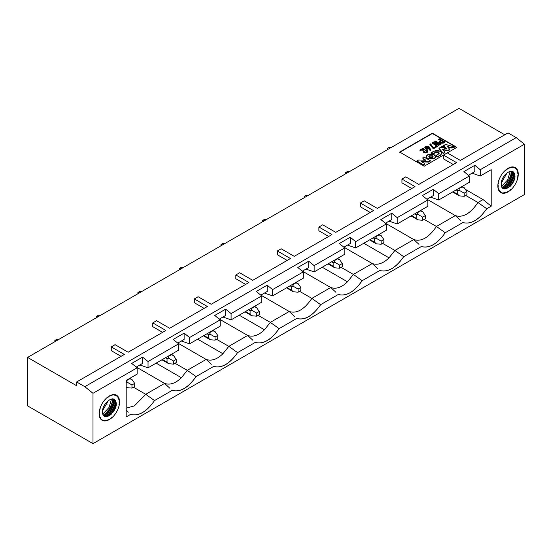 <?xml version="1.0" encoding="UTF-8"?>
<svg xmlns="http://www.w3.org/2000/svg" width="552" height="552" viewBox="0 0 552 552"><rect width="100%" height="100%" fill="white"/><g stroke="black" fill="none" stroke-linecap="round" stroke-linejoin="round"><path stroke-width="0.83" d="M508.054 132.901L516.223 137.62L524.4 144.231L524.4 194.573L92.998 443.642L27.6 405.886L92.998 443.642L92.998 393.3L137.137 367.811L131.693 363.409L142.588 357.116L148.04 361.519L178.669 343.834L173.218 339.432L184.12 333.139L189.564 337.541L220.193 319.863L214.742 315.454L225.644 309.161L231.095 313.57L231.095 319.863L222.918 317.027L231.095 319.863L261.724 302.179L231.095 319.863L231.095 313.57L261.724 295.886L261.724 302.179L261.724 295.886L231.095 313.57L225.644 309.161L225.644 315.454L225.644 309.161L214.742 315.454L220.193 319.863L220.193 326.156L189.564 343.834L181.394 341.005L189.564 343.834L189.564 337.541L184.12 333.139L184.12 339.432L184.12 333.139L173.218 339.432L178.669 343.834L178.669 350.127L148.04 367.811L139.863 364.982L148.04 367.811L148.04 361.519L142.588 357.116L142.588 363.409L142.588 357.116L131.693 363.409L137.137 367.811L137.137 374.104L126.187 380.431L126.187 416.926L130.651 414.352C138.607 416.525 146.57 411.93 154.532 400.566L172.176 390.374C180.228 392.493 188.191 387.897 196.057 376.588L213.707 366.397C221.759 368.515 229.715 363.92 237.581 352.611L255.231 342.426C263.283 344.545 271.246 339.949 279.112 328.633L296.762 318.449C304.718 320.622 312.68 316.027 320.636 304.663L338.286 294.471C346.339 296.59 354.301 291.994 362.167 280.685L379.81 270.494C387.863 272.619 395.825 268.024 403.691 256.708L421.342 246.523C429.297 248.697 437.26 244.101 445.222 232.737L462.866 222.546C470.828 224.719 478.784 220.124 486.747 208.76L477.963 202.508C470.407 213.631 462.859 217.992 455.303 215.584L436.432 226.479L445.222 232.737L436.432 226.479C428.883 237.608 421.328 241.969 413.779 239.561L394.908 250.456L403.691 256.708L394.908 250.456L389.029 257.839C383.233 263.476 377.644 265.374 372.248 263.539L353.377 274.434L362.167 280.685L353.377 274.434L347.498 281.817C341.709 287.454 336.113 289.351 330.724 287.509L311.852 298.404L320.636 304.663L311.852 298.404C304.297 309.534 296.748 313.895 289.2 311.487L270.321 322.382L279.112 328.633L270.321 322.382L289.2 311.487L260.854 295.127L289.2 311.487C296.748 313.895 304.297 309.534 311.852 298.404L330.724 287.509L302.386 271.149L330.724 287.509C336.058 289.379 341.647 287.482 347.498 281.817L353.377 274.434L372.248 263.539L343.91 247.172L372.248 263.539C377.582 265.402 383.178 263.504 389.029 257.839L394.908 250.456L413.779 239.561C421.328 241.969 428.883 237.608 436.432 226.479L455.303 215.584C462.859 217.992 470.407 213.631 477.963 202.508L486.747 208.76L491.211 206.179L491.211 169.685L480.254 176.005L480.254 169.712L474.81 165.31L474.81 171.603L474.81 165.31L463.908 171.603L469.359 176.005L438.73 193.69L433.279 189.288L422.383 195.58L427.828 199.983L397.205 217.667L391.754 213.258L380.852 219.551L386.303 223.96L355.674 241.638L350.223 237.236L339.328 243.529L344.779 247.931L314.15 265.615L308.699 261.213L297.797 267.506L303.248 271.908L272.619 289.593L272.619 295.886L303.248 278.201L303.248 271.908L303.248 278.201L272.619 295.886L264.449 293.05L272.619 295.886L272.619 289.593L267.168 285.184L267.168 291.477L267.168 285.184L256.273 291.477L261.724 295.886L256.273 291.477L267.168 285.184L272.619 289.593L303.248 271.908L297.797 267.506L308.699 261.213L308.699 267.506L308.699 261.213L314.15 265.615L314.15 271.908L314.15 265.615L344.779 247.931L344.779 254.224L344.779 247.931L339.328 243.529L350.223 237.236L350.223 243.529L350.223 237.236L355.674 241.638L355.674 247.931L355.674 241.638L386.303 223.96L386.303 230.253L386.303 223.96L380.852 219.551L391.754 213.258L391.754 219.551L391.754 213.258L397.205 217.667L397.205 223.96L397.205 217.667L427.828 199.983L427.828 206.275L427.828 199.983L422.383 195.58L433.279 189.288L433.279 195.58L433.279 189.288L438.73 193.69L438.73 199.983L438.73 193.69L469.359 176.005L469.359 182.298L469.359 176.005L463.908 171.603L474.81 165.31L480.254 169.712L524.4 144.231L516.223 137.62L84.822 386.69L92.998 393.3L84.822 386.69L516.223 137.62L508.054 132.901L460.368 160.432L508.054 132.901M510.165 186.355L506.225 184.078L510.165 186.355M502.375 181.856L501.575 181.394L502.375 181.856M459.002 108.358L504.783 134.791L459.002 108.358L27.6 357.427L76.645 385.744L27.6 357.427L27.6 405.886L27.6 357.427L459.002 108.358M460.527 220.386L455.303 215.584L426.965 199.224L455.303 215.584M418.996 244.363L413.779 239.561L385.441 223.201L413.779 239.561M377.464 268.334L372.248 263.539M335.94 292.312L330.724 287.509M294.416 316.289L289.2 311.487M472.084 173.176L480.254 176.005L472.084 173.176M465.343 189.357L483.034 199.576L491.211 206.179L483.034 199.576L477.963 202.508L465.695 195.429L477.963 202.508L483.034 199.576L465.343 189.357M290.442 258.536L277.359 250.987L277.359 254.762L287.171 260.427L277.359 254.762L277.359 250.987L281.175 248.786L294.257 256.335L331.966 234.559L318.89 227.01L318.89 230.784L328.702 236.449L318.89 230.784L318.89 227.01L322.706 224.809L335.782 232.357L373.497 210.588L360.415 203.032L360.415 206.814L370.226 212.472L360.415 206.814L360.415 203.032L364.23 200.831L377.313 208.387L415.021 186.61L401.946 179.062L401.946 182.836L411.751 188.501L401.946 182.836L401.946 179.062L405.761 176.854L418.837 184.409L456.552 162.633L443.47 155.084L443.47 158.859L453.282 164.524L443.47 158.859L443.47 155.084L447.286 152.883L460.368 160.432L447.286 152.883L456.877 147.343L432.354 133.184L399.655 152.062L424.177 166.221L443.47 155.084L456.552 162.633L418.837 184.409L405.761 176.854L401.946 179.062L415.021 186.61L377.313 208.387L364.23 200.831L360.415 203.032L373.497 210.588L335.782 232.357L322.706 224.809L318.89 227.01L331.966 234.559L294.257 256.335L281.175 248.786L277.359 250.987L290.442 258.536L252.726 280.312L290.442 258.536M302.337 271.177L308.699 267.506L302.337 271.177M305.974 269.079L314.15 271.908L344.779 254.224L314.15 271.908L305.974 269.079M343.868 247.199L350.223 243.529L343.868 247.199M347.498 245.102L355.674 247.931L386.303 230.253L355.674 247.931L347.498 245.102M385.393 223.222L391.754 219.551L385.393 223.222M389.029 221.124L397.205 223.96L427.828 206.275L397.205 223.96L389.029 221.124M426.924 199.251L433.279 195.58L426.924 199.251M430.553 197.154L438.73 199.983L469.359 182.298L438.73 199.983L430.553 197.154M468.448 175.274L474.81 171.603L468.448 175.274M424.171 219.399L436.432 226.479L424.171 219.399M382.646 243.377L394.908 250.456L382.646 243.377M341.115 267.354L353.377 274.434L341.115 267.354M299.591 291.325L311.852 298.404L299.591 291.325M258.06 315.302L270.321 322.382L264.449 329.765C258.653 335.402 253.057 337.3 247.669 335.464L228.797 346.359L237.581 352.611L228.797 346.359L216.536 339.28L228.797 346.359L247.669 335.464L219.33 319.097L247.669 335.464C253.002 337.327 258.598 335.43 264.449 329.765L270.321 322.382L258.06 315.302M399.655 152.38L432.354 133.184L456.877 147.66L432.354 133.501L399.655 152.38M427.103 147.129L425.551 147.805L427.103 147.129L428.897 148.067L427.103 146.818C433.141 149.075 421.645 148.95 427.103 146.818L425.523 147.639L428.932 147.908L427.103 147.129M444.836 142.209L443.18 143.161L439.834 143.182L439.068 142.23L439.834 143.182L443.18 143.161L444.836 142.209M440.793 140.719L438.654 139.483L440.793 140.719M437.446 146.473L431.995 143.016L432.63 142.651L436.522 144.893L433.458 142.168L435.728 144.438L433.458 142.485L433.969 141.878L438.688 143.644L434.797 141.712L437.356 143.189L434.797 141.712L435.438 141.029L440.889 144.175L439.896 145.059L435.597 143.382L439.896 145.059L440.889 144.175L439.896 145.059L435.535 143.106L438.433 145.59L437.446 146.473M429.352 148.792L424.626 147.722L429.145 146.853L430.85 150.04L430.111 150.779L429.352 148.792L430.111 150.779L430.85 150.04L430.111 150.779L429.352 148.792M426.841 151.407L426.641 151.055L426.841 151.407M427.745 151.51L427.186 152.511C424.253 153.594 422.791 152.545 422.784 149.344L420.493 150.668L419.913 150.337L420.493 150.668L422.784 149.344C422.791 152.545 424.253 153.594 427.186 152.511L427.745 151.51M436.708 146.86L433.299 148.833L429.891 144.583L433.299 148.833L436.708 146.86M449.507 149.44L449.494 149.958L448.024 150.806L442.621 149.585L447.134 150.813L449.494 149.958L449.507 149.44L449.494 149.958M444.774 152.159L443.297 153.615L438.985 148.55L443.297 153.615L444.774 152.159M446.395 149.012L443.732 145.811L446.395 149.012M454.358 147.225L451.833 148.081L447.382 146.839L451.833 148.081L454.358 147.225M444.519 147.936L441.524 147.087L444.519 147.936M438.681 152.504L435.625 152.518L433.617 153.67L430.919 153.201L433.617 153.67L435.625 152.518L438.681 152.504L435.625 152.2L433.617 153.67L430.919 153.201L433.865 151.186L437.143 150.399L440.434 151.172L441.772 153.07L440.406 155.278L437.467 156.982L436.604 156.485L436.653 155.422L436.604 156.485L437.467 156.982L440.406 155.278L441.772 153.387L440.406 155.278L437.467 156.982L436.604 156.485L436.653 155.105L439.295 153.07L438.681 152.186L439.275 153.221L438.681 152.504M425.958 160.57L422.942 158.831L422.935 157.817L422.942 158.831L425.958 160.57M430.387 161.06L428.6 162.095L421.266 161.826L428.6 162.095L430.387 161.06M424.315 163.585L424.267 164.6L423.418 165.089L416.877 161.315L423.418 165.089L424.267 164.6L424.315 163.585L424.267 164.6M426.33 156.651L427.683 154.76L434.224 154.76L435.576 156.651L434.224 158.534L427.683 158.852L426.33 156.651L427.683 158.852L434.224 158.852L435.569 156.802L434.224 158.852L427.683 158.852L426.337 156.802M428.807 156.802L429.421 156.078L432.485 156.078L433.099 156.802L432.485 156.078L429.421 156.078M440.662 141.491L441.393 140.753L443.497 141.968L440.565 142.444L440.662 141.174L440.02 141.857L440.565 142.444L443.497 141.968L441.393 140.753L440.662 141.491M443.497 142.278L441.393 140.753L443.497 142.278M439.385 138.745L444.836 141.892L443.18 143.161L439.834 143.182L439.068 141.912L440.793 140.401L438.654 139.483L439.385 138.745L438.654 139.173L440.793 140.401L439.868 140.939L439.834 142.871L443.18 142.851L444.836 141.892L439.385 138.745M423.136 148.164L423.681 149.088L426.868 151.255L426.641 150.744L427.345 150.448L427.759 151.358L427.186 152.193C424.253 153.284 422.791 152.228 422.784 149.033L420.493 150.668L419.913 150.337L423.136 148.164L419.913 150.027L420.493 150.358L422.784 149.033C422.791 152.228 424.253 153.284 427.186 152.193L427.345 150.448L426.641 150.744C425.723 154.374 423.039 149.785 423.26 148.24L423.136 148.164M436.135 146.218L436.708 146.549L433.299 148.833L429.891 144.265L430.594 143.865L433.396 147.798L436.135 146.218L433.396 147.798L430.594 143.865L429.891 144.265L433.299 148.516L436.708 146.549L436.135 146.218M449.507 149.13L447.382 146.521L451.833 148.081L453.302 147.832L454.358 146.908L445.588 144.424L443.732 145.811L446.395 148.702L440.841 147.163L438.985 148.233L443.297 153.615L444.353 153.001L444.774 151.841L443.297 153.297L438.985 148.233L440.841 147.163L446.395 148.702L443.732 145.493L445.588 144.424L454.358 146.908L451.833 147.763L447.382 146.521L449.507 149.13L448.024 150.806L442.621 149.275L444.864 152.304M443.049 145.887L444.519 147.619L441.524 147.087L443.049 145.887L441.524 146.77L444.519 147.619L443.049 145.887M436.653 155.422L436.604 156.485M436.604 156.168L436.653 155.105L436.604 156.168L437.467 156.665L440.406 154.967C442.18 153.704 442.186 152.442 440.434 151.172L433.865 151.186L430.919 152.89L433.617 153.359L435.625 152.2L438.681 152.186L438.654 153.953L436.653 155.105M422.942 158.514L422.935 157.499L422.942 158.514L425.958 160.259L422.942 158.831L422.935 157.499L423.853 156.975L430.387 160.749L428.6 162.095L421.266 161.508L424.315 163.268L424.267 164.282L423.418 165.089L416.877 160.998L418.623 159.99L425.958 160.259L418.623 159.99L416.877 160.998L423.418 164.772L424.267 164.282L424.315 163.268L424.267 164.282M422.935 157.817L422.942 158.831M431.995 143.016L437.446 146.163L438.433 145.59L435.535 143.106L439.896 144.748L440.889 144.175L435.438 141.029L434.797 141.395L438.688 143.644L433.969 141.878L433.458 142.168L436.522 144.893L432.63 142.651L431.995 143.016M429.145 146.853C423.46 144.155 423.646 151.676 429.352 148.481L430.111 150.468L430.85 150.04L429.145 146.853M444.774 151.841L442.621 149.275L447.134 150.496L449.494 149.64M424.315 163.268L421.266 161.508L428.6 161.784L430.387 160.749L423.853 156.975L422.935 157.499M427.683 158.534L434.224 158.534C435.983 157.279 435.983 156.016 434.224 154.76L427.683 154.76C425.916 156.016 425.916 157.279 427.683 158.534M429.421 157.534L429.421 155.767L432.485 155.767L432.485 157.534L429.421 157.534L432.485 157.534L433.12 156.651L432.485 155.767L429.421 155.767L428.787 156.651L429.421 157.534M252.885 340.267L247.669 335.464M239.188 315.185L264.449 329.765L239.188 315.185M260.813 295.147L267.168 291.477L260.813 295.147M222.918 353.742L228.797 346.359L222.918 353.742C217.122 359.38 211.533 361.277 206.144 359.435L187.273 370.337L196.057 376.588L187.273 370.337L181.394 377.72C175.598 383.357 170.002 385.255 164.613 383.412L145.742 394.307L154.532 400.566L145.742 394.307L134.412 405.886L126.187 408.163L134.412 405.886L145.742 394.307L133.48 387.228L145.742 394.307L164.613 383.412C169.947 385.282 175.543 383.385 181.394 377.72L156.133 363.14L181.394 377.72L187.273 370.337L206.144 359.435L177.806 343.075L206.144 359.435C211.478 361.305 217.067 359.407 222.918 353.742L197.664 339.163L222.918 353.742M239.651 272.757L252.726 280.312L239.651 272.757L235.835 274.958L239.651 272.757M235.835 278.739L235.835 274.958L235.835 278.739L245.647 284.397L235.835 278.739M248.917 282.514L235.835 274.958L248.917 282.514L211.202 304.283L198.12 296.734L194.311 298.936L207.386 306.491L169.678 328.261L156.595 320.712L152.78 322.913L165.862 330.462L128.147 352.238L115.071 344.683L111.256 346.891L124.331 354.439L76.645 381.97L84.822 386.69L76.645 381.97L76.645 385.744L76.645 381.97L124.331 354.439L111.256 346.891L115.071 344.683L128.147 352.238L165.862 330.462L152.78 322.913L156.595 320.712L169.678 328.261L207.386 306.491L194.311 298.936L198.12 296.734L211.202 304.283L248.917 282.514M363.775 243.26L389.029 257.839L363.775 243.26M322.244 267.237L347.498 281.817L322.244 267.237M447.286 152.883L424.177 166.221L399.655 152.062L432.354 133.184L456.877 147.343L447.286 152.883M121.06 356.33L111.256 350.665L111.256 346.891L111.256 350.665L121.06 356.33M162.592 332.352L152.78 326.687L152.78 322.913L152.78 326.687L162.592 332.352M204.116 308.375L194.311 302.71L194.311 298.936L194.311 302.71L204.116 308.375M211.361 364.237L206.144 359.435M219.289 319.125L225.644 315.454L219.289 319.125M115.106 408.646L111.021 406.279L115.106 408.646M107.219 404.085L105.708 403.215L107.219 404.085M169.912 388.291L164.613 383.412L136.275 367.052L164.613 383.412M128.305 412.192L126.187 410.239M175.005 363.257L187.273 370.337L175.005 363.257M189.564 343.834L220.193 326.156L220.193 319.863L189.564 337.541L189.564 343.834M177.758 343.102L184.12 339.432L177.758 343.102M148.04 367.811L178.669 350.127L178.669 343.834L148.04 361.519L148.04 367.811M136.234 367.08L142.588 363.409L136.234 367.08M497.932 184.327L497.835 185.762L497.932 184.327L498.249 185.286L497.835 185.762L498.249 185.286L497.932 184.327M517.838 173.721L518.266 173.963L518.176 172.638L518.266 173.963L517.852 173.97L517.797 173.169L518.176 172.638L517.797 173.169L517.852 173.97L518.266 173.963L517.838 173.721M517.583 171.907L518.107 172.21L517.831 171.03L518.107 172.21L517.666 172.307L517.831 171.03L517.666 172.307L518.107 172.21L517.583 171.907M516.969 170.23L517.707 170.658L517.245 169.643L517.707 170.658L517.245 170.844L517.245 169.643L517.245 170.844L517.707 170.658L516.969 170.23M516.299 168.891L517.058 169.333L516.437 168.512L517.058 169.333L516.596 169.602L516.437 168.512L516.223 169.112L516.596 169.602L517.058 169.333L516.299 168.891M516.196 168.27L515.416 167.67L516.196 168.27L515.74 168.622L515.416 167.67L515.271 168.263L515.74 168.622L516.196 168.27L515.382 167.801M515.133 167.504L514.222 167.132L515.133 167.504L514.14 167.704L514.222 167.132L514.14 167.704L515.133 167.504M513.891 167.042L512.87 166.911L513.891 167.042L512.863 167.449L512.87 166.911L512.863 167.449L513.484 167.532L513.891 167.042M512.504 166.904L511.4 167.014L512.504 166.904L511.469 167.504L511.4 167.014L511.469 167.504L512.139 167.442L512.504 166.904M511.014 167.097L509.848 167.442L511.014 167.097L509.986 167.877L509.848 167.442L509.986 167.877L511.014 167.097M509.448 167.601L508.254 168.181L509.448 167.601L508.461 168.546L508.254 168.181L508.461 168.546L509.448 167.601M507.847 168.415L506.653 169.216L507.847 168.415L506.922 169.498L506.653 169.216L506.922 169.498L507.847 168.415M506.253 169.519L505.087 170.52L506.253 169.519L506.115 170.113L505.087 170.52L506.115 170.113L506.253 169.519M504.7 170.885L503.596 172.051L504.7 170.885M503.231 172.479L502.21 173.79L503.231 172.479M501.878 174.253L500.968 175.681L501.878 174.253M500.685 176.178L499.905 177.675L500.685 176.178M499.663 178.192L499.042 179.738L499.663 178.192M498.856 180.262L498.394 181.801L498.856 180.262L498.856 181.463L498.394 181.801L498.856 181.463L498.856 180.262M498.27 182.319L497.994 183.83L498.27 182.319L498.435 183.416L497.994 183.83L498.435 183.416L498.27 182.319M499.905 191.923L500.685 192.531L499.905 191.923L500.36 191.572L500.685 192.531L500.36 191.572L499.905 191.923M500.968 192.696L501.878 193.069L500.968 192.696L501.961 192.496L501.878 193.069L501.961 192.496L501.409 192.268L500.968 192.696M502.21 193.152L503.231 193.283L502.21 193.152L503.238 192.745L503.231 193.283L503.238 192.745L502.21 193.152M503.596 193.29L504.7 193.179L503.962 192.751L504.631 192.689L504.7 193.179L503.596 193.29L503.962 192.751L503.596 193.29M505.087 193.103L506.253 192.751L505.722 192.448L506.253 192.751L505.087 193.103L506.115 192.324L506.253 192.751L506.115 192.324L505.411 192.531L505.087 193.103M506.653 192.593L507.847 192.013L507.419 191.765L507.847 192.013L506.653 192.593L507.64 191.654L507.847 192.013L507.64 191.654L506.922 191.999L506.653 192.593M508.254 191.779L509.448 190.978L509.082 190.764L509.448 190.978L508.254 191.779L509.179 190.695L509.448 190.978L509.179 190.695L508.254 191.779M502.906 187.204L503.307 186.9L506.398 188.68L503.307 186.9L502.906 187.204M509.848 190.675L511.014 189.681L510.683 189.488L511.014 189.681L509.848 190.675L510.69 189.481L511.014 189.681L510.69 189.481L509.848 190.675M504.473 185.907L504.859 185.534L508.544 187.659L504.859 185.534L504.473 185.907M511.4 189.308L512.504 188.142L511.4 189.308M509.875 186.624L505.97 184.368L506.329 183.947L510.289 186.231L506.329 183.947L504.928 184.968L504.859 185.534L504.928 184.968L509.02 187.328L504.928 184.968L505.597 184.264L509.875 186.624M512.87 187.721L513.891 186.41L512.87 187.721M511.428 184.982L507.35 182.629L507.681 182.167L511.78 184.534L507.681 182.167L506.322 183.416L506.329 183.947L506.322 183.416L510.628 185.893L506.322 183.416L506.943 182.622L511.428 184.982M514.222 185.941L515.133 184.52L514.222 185.941M512.725 183.126L508.592 180.745L508.882 180.242L513.008 182.629L508.882 180.242L507.605 181.684L507.681 182.167L507.605 181.684L512.001 184.223L507.605 181.684L508.15 180.821L512.725 183.126M515.416 184.023L516.196 182.519L515.416 184.023M513.753 181.111L509.655 178.744L509.896 178.227L513.967 180.58L509.896 178.227L508.73 179.821L513.146 182.374L508.73 179.821L509.655 178.744L513.753 181.111M516.437 182.001L517.058 180.463L516.437 182.001M514.485 178.972L510.524 176.688L510.703 176.157L514.616 178.413L510.703 176.157L509.682 177.875L514.036 180.394L509.682 177.875L510.524 176.688L514.485 178.972M517.245 179.938L517.707 178.393L517.245 179.938M514.843 176.743L511.166 174.618L511.29 174.101L510.703 174.956L510.703 176.157L514.636 178.317L510.427 175.888L511.166 174.618L514.843 176.743M517.5 177.682L517.831 177.875L518.107 176.371L517.831 177.875L517.666 176.785L518.107 176.371L517.666 176.785L517.831 177.875L517.5 177.682M514.657 174.377L511.573 172.59L511.635 172.093L511.124 173.004L510.959 173.915L514.864 176.171L510.959 173.915L511.573 172.59L514.657 174.377M517.804 175.653L518.176 175.867L518.266 174.432L518.176 175.867L517.797 175.777L518.266 174.432L517.797 175.777L518.176 175.867L517.804 175.653M497.835 186.231L497.932 187.556L497.835 186.231L498.249 186.231L497.932 187.556L498.249 186.231L497.835 186.231M497.994 187.984L498.27 189.163L497.994 187.984L498.435 187.887L498.27 189.163L498.435 187.887L497.994 187.984M498.394 189.543L498.856 190.55L498.394 189.543L498.856 189.35L498.856 190.55L499.132 189.964L498.394 189.543L499.132 189.964L498.856 189.35L498.394 189.543M499.042 190.868L499.663 191.682L499.042 190.868L499.505 190.592L499.884 191.082L499.663 191.682L499.884 191.082L499.505 190.592L499.042 190.868M421.342 246.523L403.691 256.708C395.736 267.975 387.773 272.571 379.81 270.494L362.167 280.685C354.205 291.953 346.249 296.548 338.286 294.471L320.636 304.663C312.68 315.93 304.718 320.526 296.762 318.449L279.112 328.633C271.149 339.908 263.194 344.503 255.231 342.426L237.581 352.611C229.625 363.878 221.662 368.474 213.707 366.397L196.057 376.588C188.094 387.856 180.138 392.451 172.176 390.374L154.532 400.566C146.57 411.833 138.607 416.429 130.651 414.352L126.187 416.926L126.187 380.431L137.137 374.104L137.137 367.811L92.998 393.3L92.998 443.642L524.4 194.573L524.4 144.231L480.254 169.712L480.254 176.005L491.211 169.685L491.211 206.179L486.747 208.76C478.784 220.027 470.828 224.623 462.866 222.546L445.222 232.737C437.26 244.005 429.297 248.6 421.342 246.523M99.222 415.228L99.132 413.903L99.546 413.903L99.222 415.228L99.601 414.704L99.153 414.442L99.601 414.704L99.546 413.903L99.132 413.903L99.222 415.228M99.291 415.656L99.733 415.559L99.567 416.836L99.291 415.656L99.567 416.836L99.733 415.559L99.291 415.656M100.153 418.223L99.691 417.215L100.153 417.022L100.153 418.223L100.43 417.636L99.691 417.215L100.153 418.223M100.961 419.354L100.333 418.54L100.802 418.264L100.961 419.354L100.802 418.264L100.333 418.54L100.961 419.354M101.202 419.596L101.658 419.244L101.982 420.203L101.202 419.596L101.982 420.203L101.658 419.244L101.202 419.596M103.176 420.741L102.265 420.369L102.706 419.941L103.252 420.169L103.176 420.741L102.368 420.272L103.176 420.741L103.252 420.169L102.706 419.941L102.265 420.369L103.176 420.741M103.507 420.824L104.535 420.417L104.528 420.955L103.507 420.824L104.528 420.955L103.762 420.521L104.528 420.955L104.535 420.417L103.507 420.824M105.998 420.852L104.887 420.962L105.929 420.362L105.998 420.852L105.26 420.431L104.887 420.962L105.998 420.852L105.929 420.362L105.26 420.431L105.998 420.852M107.55 420.424L106.384 420.776L106.709 420.203L107.412 419.996L107.55 420.424L107.019 420.12L107.55 420.424L107.412 419.996L106.709 420.203L106.384 420.776L107.55 420.424M107.95 420.265L108.937 419.327L109.144 419.686L107.95 420.265L109.144 419.686L108.937 419.327L108.22 419.672L107.95 420.265M110.745 418.651L109.551 419.451L110.476 418.368L110.745 418.651L110.476 418.368L109.551 419.451L110.745 418.651M111.145 418.347L111.987 417.153L112.311 417.353L111.145 418.347L112.311 417.353L111.987 417.153L111.145 418.347M112.698 416.981L113.802 415.815L112.698 416.981M115.189 414.083L114.167 415.394L115.189 414.083M115.513 413.614L116.424 412.192L115.513 413.614M117.493 410.191L116.713 411.695L117.493 410.191M117.728 409.674L118.356 408.135L117.728 409.674M118.997 406.065L118.542 407.611L118.997 406.065M119.404 404.043L119.128 405.547L118.963 404.457L119.404 404.043L118.963 404.457L119.128 405.547L119.404 404.043M119.467 403.54L119.149 402.587L119.563 402.104L119.467 403.54L119.563 402.104L119.149 402.587L119.467 403.54M119.467 400.31L119.563 401.635L119.149 401.642L119.467 400.31L119.149 401.642L119.563 401.635L119.467 400.31M119.404 399.889L118.963 399.979L118.797 399.268L119.128 398.703L119.404 399.889L119.128 398.703L118.797 399.268L118.963 399.979L119.404 399.889L118.873 399.579L119.404 399.889M118.542 397.316L118.997 398.33L118.542 398.516L118.542 397.316L118.266 397.902L118.997 398.33L118.542 397.316M117.728 396.184L118.356 397.005L117.893 397.274L117.728 396.184L117.514 396.784L117.893 397.274L118.356 397.005L117.728 396.184M117.493 395.943L117.038 396.295L116.569 395.936L116.713 395.342L117.493 395.943L116.713 395.342L116.569 395.936L117.038 396.295L117.493 395.943L116.679 395.473L117.493 395.943M115.513 394.804L116.424 395.177L115.437 395.377L115.513 394.804L115.437 395.377L116.424 395.177L115.513 394.804M112.698 394.687L113.802 394.583L112.767 395.177L112.698 394.687L112.767 395.177L113.802 394.583L112.698 394.687M111.145 395.115L112.311 394.77L111.283 395.549L111.145 395.115L111.283 395.549L112.311 394.77L111.145 395.115M110.745 395.273L109.758 396.219L109.551 395.86L110.745 395.273L109.551 395.86L109.758 396.219L110.476 395.867L110.745 395.273M115.189 394.714L114.16 395.122L114.167 394.583L115.189 394.714L114.167 394.583L114.16 395.122L114.775 395.204L115.189 394.714M107.95 396.888L109.144 396.094L108.22 397.171L107.95 396.888L108.22 397.171L109.144 396.094L107.95 396.888M107.55 397.192L107.412 397.785L106.384 398.192L107.55 397.192L106.384 398.192L107.412 397.785L107.55 397.192M104.887 399.724L105.998 398.558L105.26 399.834L104.887 399.724L105.26 399.834L104.956 399.655L105.998 398.558L104.887 399.724M103.507 401.463L104.528 400.152L103.507 401.463M103.176 401.925L102.265 403.353L103.176 401.925M101.202 405.347L101.982 403.85L101.202 405.347M100.961 405.865L100.333 407.411L100.961 405.865M99.691 409.474L100.153 407.935L100.153 409.135L99.691 409.474L100.153 409.135L100.153 407.935L99.691 409.474M99.291 411.502L99.567 409.991L99.733 411.088L99.291 411.502L99.733 411.088L99.567 409.991L99.291 411.502M99.222 411.999L99.601 412.096L99.132 413.434L99.222 411.999L99.132 413.434L99.601 412.096L99.222 411.999M102.534 411.702C102.12 403.643 113.27 394.639 115.637 401.125C119.922 409.908 102.306 424.129 102.534 411.702M501.237 184.03C500.823 175.971 511.98 166.966 514.347 173.452C518.625 182.236 501.016 196.45 501.237 184.03M119.135 401.394L119.563 401.635L119.135 401.394M117.597 396.564L118.356 397.005L117.597 396.564M104.204 414.876L104.604 414.573L107.695 416.353L104.604 414.573L104.204 414.876M105.77 413.579L106.156 413.207L109.841 415.332L106.156 413.207L105.77 413.579M111.173 414.297L107.26 412.04L107.626 411.619L111.587 413.903L107.626 411.619L106.225 412.641L106.156 413.207L106.225 412.641L110.31 415L106.225 412.641L106.895 411.937L111.173 414.297M112.718 412.654L108.647 410.302L108.979 409.839L113.07 412.206L108.979 409.839L107.619 411.088L107.626 411.619L107.619 411.088L111.918 413.565L107.619 411.088L108.24 410.295L112.718 412.654M114.016 410.798L109.889 408.418L110.172 407.914L114.305 410.302L110.172 407.914L108.896 409.356L108.979 409.839L108.896 409.356L113.298 411.896L108.896 409.356L109.448 408.494L114.016 410.798M115.051 408.784L110.952 406.417L111.194 405.899L115.264 408.252L111.194 405.899L110.027 407.493L114.443 410.046L110.027 407.493L110.952 406.417L115.051 408.784M115.782 406.645L111.814 404.361L112.001 403.836L115.906 406.086L112.001 403.836L110.973 405.547L115.334 408.066L110.973 405.547L111.814 404.361L115.782 406.645M116.141 404.416L112.463 402.291L112.587 401.773L112.001 402.636L112.001 403.836L115.927 405.989L111.725 403.56L112.463 402.291L116.141 404.416M115.954 402.049L112.863 400.262L112.932 399.765L112.256 401.587L116.161 403.843L112.256 401.587L112.863 400.262L115.954 402.049M461.983 186.976L464.142 187.652L461.983 186.976L458.933 188.743L461.983 186.976M458.567 188.529L458.933 188.743L458.567 188.529M459.395 195.877L457.732 194.338L453.116 191.675L457.732 194.338L457.732 190.82L459.395 190.392L458.933 188.743L459.395 190.392L464.177 193.159L466.902 191.585L464.142 187.652L466.902 191.585L466.902 194.732L464.177 196.305L459.395 195.877L464.177 196.305L464.177 193.159L459.395 190.392L457.732 190.82L456.166 189.916L457.732 190.82L457.732 194.338L459.395 195.877L452.619 191.965M464.177 193.159L464.177 196.305L466.902 194.732L466.902 191.585L464.177 193.159M112.608 398.806L112.553 399.676L115.81 401.552L112.553 399.676L112.608 398.806M105.446 413.379L104.604 414.573L104.742 413.979L108.413 416.098L104.742 413.979L105.446 413.379L109.351 415.635L105.446 413.379M103.935 414.593L103.217 415.076L103.935 414.593L107.198 416.477L103.935 414.593M102.893 414.014L108.972 407.555L111.525 399.061L108.972 407.555L102.893 414.014M118.542 398.516L118.997 398.33L118.266 397.902L118.542 398.516M115.451 395.287L115.989 395.598L115.451 395.287M114.16 394.846L114.775 395.204L114.16 394.846M111.428 395.018L111.987 395.336L111.428 395.018M110.027 395.605L110.476 395.867L110.027 395.605M108.551 396.467L108.937 396.688L108.551 396.467M107.067 397.585L107.412 397.785L107.067 397.585M100.153 417.022L99.691 417.215L100.43 417.636L100.153 417.022M103.576 415.283L105.722 416.525L103.576 415.283M111.097 414.359L106.895 411.937L111.097 414.359M112.594 412.806L108.24 410.295L112.594 412.806M113.864 411.047L109.448 408.494L113.864 411.047M114.892 409.129L110.497 406.589L114.892 409.129M115.651 407.1L111.352 404.616L115.651 407.1M116.092 404.995L112.001 402.636L116.092 404.995M116.092 402.801L112.422 400.683L116.092 402.801M115.113 400.255L112.974 399.02L115.113 400.255M511.311 171.134L511.255 172.003L514.512 173.88L511.255 172.003L511.311 171.134M504.148 185.707L503.307 186.9L503.445 186.307L507.122 188.425L503.445 186.307L504.148 185.707L508.054 187.963L504.148 185.707M502.637 186.921L501.92 187.404L502.637 186.921L505.901 188.805L502.637 186.921M501.596 186.341L507.674 179.883L510.227 171.389L507.674 179.883L501.596 186.341M514.153 167.615L514.692 167.925L514.153 167.615M512.87 167.173L513.484 167.532L512.87 167.173M510.138 167.346L510.69 167.663L510.138 167.346M508.73 167.932L509.179 168.194L508.73 167.932M507.253 168.795L507.64 169.015L507.253 168.795M505.77 169.912L506.115 170.113L505.77 169.912M503.962 192.751L504.7 193.179L504.631 192.689L503.962 192.751M502.286 187.611L504.424 188.853L502.286 187.611M509.8 186.686L505.597 184.264L509.8 186.686M511.297 185.134L506.943 182.622L511.297 185.134M512.573 183.374L508.15 180.821L512.573 183.374M513.601 181.456L509.199 178.917L513.601 181.456M514.361 179.428L510.055 176.944L514.361 179.428M514.795 177.323L510.703 174.956L514.795 177.323M514.802 175.129L511.124 173.004L514.802 175.129M513.822 172.583L511.676 171.348L513.822 172.583M417.871 219.848L416.208 218.316L411.592 215.653L416.208 218.316L416.208 214.79L417.871 214.369L417.043 212.506L420.458 210.954L420.093 210.747L422.618 211.63L420.458 210.954L417.402 212.713L417.871 214.369L416.208 214.79L414.642 213.893L416.208 214.79L416.208 218.316L417.871 219.848L422.653 220.276L417.871 219.848L411.095 215.935M102.596 410.612L108.433 400.504L102.596 410.612M501.299 182.94L507.136 172.831L501.299 182.94M425.378 218.702L422.653 220.276L422.653 217.129L417.871 214.369L422.653 217.129L425.378 215.556L422.618 211.63L425.378 215.556L425.378 218.702L425.378 215.556L422.653 217.129L422.653 220.276L425.378 218.702M251.76 315.751L250.097 314.219L245.481 311.556L250.097 314.219L250.097 310.693L248.531 309.789L250.097 310.693L251.76 310.272L250.932 308.409L254.348 306.857L253.982 306.643L256.507 307.526L254.348 306.857L251.298 308.616L251.76 310.272L250.097 310.693L250.097 314.219L251.76 315.751L256.542 316.179L251.76 315.751L244.984 311.839M293.284 291.773L291.622 290.242L287.005 287.578L291.622 290.242L291.622 286.723L290.062 285.819L291.622 286.723L293.284 286.295L292.457 284.432L292.822 284.646L295.872 282.879L295.513 282.672L298.032 283.555L300.799 287.482L300.799 290.628L298.073 292.201L293.284 291.773L298.073 292.201L298.073 289.055L293.284 286.295L291.622 286.723L291.622 290.242L293.284 291.773L286.509 287.868M334.816 267.803L333.153 266.271L328.537 263.601L333.153 266.271L333.153 262.745L334.816 262.317L333.988 260.454L334.353 260.668L337.403 258.909L337.037 258.695L339.563 259.578L342.323 263.511L342.323 266.657L339.597 268.231L334.816 267.803L339.597 268.231L339.597 265.084L334.816 262.317L333.153 262.745L331.586 261.841L333.153 262.745L333.153 266.271L334.816 267.803L328.04 263.89M376.34 243.825L374.677 242.293L370.061 239.63L374.677 242.293L374.677 238.768L376.34 238.347L375.512 236.484L378.927 234.931L378.562 234.717L381.087 235.6L383.854 239.533L383.854 242.68L381.128 244.253L376.34 243.825L381.128 244.253L381.128 241.107L376.34 238.347L374.677 238.768L373.117 237.864L374.677 238.768L374.677 242.293L376.34 243.825L369.564 239.913M127.181 387.676L126.187 387.021L127.181 387.676L131.962 388.104L127.181 387.676L126.187 387.104M126.187 382.191L127.181 382.198L126.353 380.335L129.768 378.782L129.403 378.575L131.928 379.459L134.688 383.385L134.688 386.531L131.962 388.104L131.962 384.958L127.181 382.198L126.187 382.191M168.705 363.706L167.042 362.167L162.426 359.504L167.042 362.167L167.042 358.648L168.705 358.22L167.877 356.357L168.243 356.571L171.292 354.805L170.927 354.598L173.452 355.481L176.212 359.414L176.212 362.56L173.487 364.134L168.705 363.706L173.487 364.134L173.487 360.987L168.705 358.22L167.042 358.648L165.476 357.744L167.042 358.648L167.042 362.167L168.705 363.706L161.929 359.794M210.229 339.728L208.573 338.197L203.957 335.526L208.573 338.197L208.573 334.671L207.007 333.767L208.573 334.671L210.229 334.243L209.401 332.38L209.767 332.594L212.824 330.834L212.458 330.62L214.976 331.504L217.743 335.437L217.743 338.583L215.018 340.156L210.229 339.728L215.018 340.156L215.018 337.01L210.229 334.243L208.573 334.671L208.573 338.197L210.229 339.728L203.46 335.816M259.267 314.605L256.542 316.179L256.542 313.032L251.76 310.272L256.542 313.032L259.267 311.459L256.507 307.526L259.267 311.459L259.267 314.605L259.267 311.459L256.542 313.032L256.542 316.179L259.267 314.605M293.284 286.295L298.073 289.055L300.799 287.482L298.032 283.555L295.872 282.879L292.822 284.646L293.284 286.295M334.816 262.317L339.597 265.084L342.323 263.511L339.563 259.578L337.403 258.909L334.353 260.668L334.816 262.317M376.34 238.347L381.128 241.107L383.854 239.533L381.087 235.6L378.927 234.931L375.877 236.691L376.34 238.347M127.181 382.198L131.962 384.958L134.688 383.385L131.928 379.459L129.768 378.782L126.712 380.542L127.181 382.198M168.705 358.22L173.487 360.987L176.212 359.414L173.452 355.481L171.292 354.805L168.243 356.571L168.705 358.22M210.229 334.243L215.018 337.01L217.743 335.437L214.976 331.504L212.824 330.834L209.767 332.594L210.229 334.243M387.897 149.413L387.069 148.633L387.069 149.896L387.069 148.633L387.897 149.413M388.498 149.068L387.069 148.633L388.498 149.068M390.926 147.66L389.243 147.377L387.069 148.633L389.243 147.377L390.926 147.66M346.366 173.39L345.538 172.61L345.538 173.866L345.538 172.61L346.366 173.39M346.973 173.038L345.538 172.61L346.973 173.038M349.402 171.637L347.719 171.348L345.538 172.61L347.719 171.348L349.402 171.637M304.842 197.368L304.014 196.588L304.014 197.844L304.014 196.588L304.842 197.368M305.442 197.016L304.014 196.588L305.442 197.016M307.871 195.615L306.194 195.325L304.014 196.588L306.194 195.325L307.871 195.615M263.311 221.338L262.483 220.558L262.483 221.821L262.483 220.558L263.311 221.338M263.918 220.993L262.483 220.558L263.918 220.993M266.347 219.592L264.663 219.303L262.483 220.558L264.663 219.303L266.347 219.592M221.787 245.316L220.959 244.536L220.959 245.792L220.959 244.536L221.787 245.316M222.387 244.971L220.959 244.536L222.387 244.971M224.816 243.563L223.139 243.28L220.959 244.536L223.139 243.28L224.816 243.563M180.262 269.293L179.428 268.513L179.428 269.769L179.428 268.513L180.262 269.293M180.863 268.941L179.428 268.513L180.863 268.941M183.292 267.541L181.608 267.251L179.428 268.513L181.608 267.251L183.292 267.541M138.731 293.264L137.903 292.484L137.903 293.747L137.903 292.484L138.731 293.264M139.339 292.919L137.903 292.484L139.339 292.919M141.767 291.518L140.084 291.228L137.903 292.484L140.084 291.228L141.767 291.518M97.207 317.241L96.379 316.462L96.379 317.717L96.379 316.462L97.207 317.241M97.807 316.896L96.379 316.462L97.807 316.896M100.236 315.489L98.553 315.206L96.379 316.462L98.553 315.206L100.236 315.489M55.676 341.219L54.848 340.439L54.848 341.695L54.848 340.439L55.676 341.219M56.283 340.867L54.848 340.439L56.283 340.867M58.712 339.466L57.029 339.176L54.848 340.439L57.029 339.176L58.712 339.466M298.073 289.055L298.073 292.201L300.799 290.628L300.799 287.482L298.073 289.055M339.597 265.084L339.597 268.231L342.323 266.657L342.323 263.511L339.597 265.084M381.128 241.107L381.128 244.253L383.854 242.68L383.854 239.533L381.128 241.107M131.962 384.958L131.962 388.104L134.688 386.531L134.688 383.385L131.962 384.958M173.487 360.987L173.487 364.134L176.212 362.56L176.212 359.414L173.487 360.987M215.018 337.01L215.018 340.156L217.743 338.583L217.743 335.437L215.018 337.01M462.114 186.479L464.142 187.652M420.589 210.457L422.618 211.63M254.479 306.36L256.507 307.526M296.003 282.382L298.032 283.555M337.534 258.405L339.563 259.578M379.058 234.434L381.087 235.6M129.899 378.286L131.928 379.459M171.424 354.308L173.452 355.481M212.955 330.337L214.976 331.504M391.023 147.605L389.243 147.377M349.499 171.582L347.719 171.348M307.968 195.56L306.194 195.325M266.443 219.537L264.663 219.303M224.912 243.508L223.139 243.28M183.388 267.485L181.608 267.251M141.864 291.463L140.084 291.228M100.333 315.433L98.553 315.206M58.809 339.411L57.029 339.176"/></g></svg>
